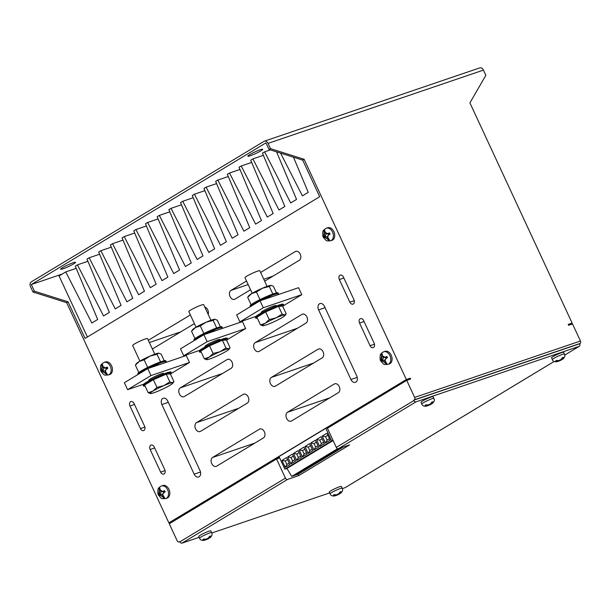 <?xml version="1.0" encoding="UTF-8"?>
<svg xmlns="http://www.w3.org/2000/svg" width="611" height="611" viewBox="0 0 611 611"><rect width="100%" height="100%" fill="white"/><g stroke="black" fill="none" stroke-linecap="round" stroke-linejoin="round"><path stroke-width="0.92" d="M154.789 354.197L147.541 338.593A8.203 0.886 155.1 0 0 142.592 339.983A8.203 0.886 155.1 0 0 134.557 343.932A8.203 0.886 155.1 0 0 132.663 345.498L139.904 361.101M165.688 362.499A15.443 1.665 155.1 0 0 166.23 361.651L165.825 360.78A15.443 1.665 155.1 0 0 156.5 363.408A15.443 1.665 155.1 0 0 141.37 370.831A15.443 1.665 155.1 0 0 137.811 373.779L138.109 374.428M166.23 361.651A15.443 1.665 155.1 0 0 156.897 364.278A15.443 1.665 155.1 0 0 141.775 371.702A15.443 1.665 155.1 0 0 138.292 374.322M210.932 320.286L203.692 304.683A8.203 0.886 155.1 0 0 198.735 306.08A8.203 0.886 155.1 0 0 190.701 310.029A8.203 0.886 155.1 0 0 188.807 311.595L196.055 327.198M221.839 328.596A15.443 1.665 155.1 0 0 222.373 327.748L221.969 326.877A15.443 1.665 155.1 0 0 212.643 329.505A15.443 1.665 155.1 0 0 197.521 336.928A15.443 1.665 155.1 0 0 193.962 339.876L194.26 340.518M222.373 327.748A15.443 1.665 155.1 0 0 213.048 330.375A15.443 1.665 155.1 0 0 197.926 337.799A15.443 1.665 155.1 0 0 194.435 340.411M170.477 374.199A15.443 1.665 155.1 0 0 171.477 372.962A15.443 1.665 155.1 0 0 162.152 375.589A15.443 1.665 155.1 0 0 147.03 383.021A15.443 1.665 155.1 0 0 143.47 385.969A15.443 1.665 155.1 0 0 145.059 385.999M171.477 372.962L171.072 372.091A15.443 1.665 155.1 0 0 161.747 374.719A15.443 1.665 155.1 0 0 146.625 382.15A15.443 1.665 155.1 0 0 143.066 385.098L143.47 385.969M226.628 340.296A15.443 1.665 155.1 0 0 227.628 339.059A15.443 1.665 155.1 0 0 218.303 341.686A15.443 1.665 155.1 0 0 203.173 349.11A15.443 1.665 155.1 0 0 199.614 352.058A15.443 1.665 155.1 0 0 201.21 352.096M227.628 339.059L227.223 338.189A15.443 1.665 155.1 0 0 217.898 340.816A15.443 1.665 155.1 0 0 202.776 348.239A15.443 1.665 155.1 0 0 199.209 351.188L199.614 352.058M163.916 373.856L163.702 373.397A8.203 0.886 155.1 0 0 158.745 374.795A8.203 0.886 155.1 0 0 150.711 378.744A8.203 0.886 155.1 0 0 148.817 380.309L149.031 380.768M220.059 339.953L219.845 339.495A8.203 0.886 155.1 0 0 214.896 340.892A8.203 0.886 155.1 0 0 206.862 344.833A8.203 0.886 155.1 0 0 204.968 346.399L205.181 346.857M267.083 286.383L259.835 270.78A8.203 0.886 155.1 0 0 254.886 272.178A8.203 0.886 155.1 0 0 246.852 276.119A8.203 0.886 155.1 0 0 244.958 277.684L252.198 293.295M277.982 294.693A15.443 1.665 155.1 0 0 278.524 293.838L278.12 292.967A15.443 1.665 155.1 0 0 268.794 295.594A15.443 1.665 155.1 0 0 253.672 303.025A15.443 1.665 155.1 0 0 250.105 305.974L250.403 306.615M278.524 293.838A15.443 1.665 155.1 0 0 269.199 296.465A15.443 1.665 155.1 0 0 254.069 303.896A15.443 1.665 155.1 0 0 250.586 306.508M282.771 306.394A15.443 1.665 155.1 0 0 283.771 305.156A15.443 1.665 155.1 0 0 274.446 307.784A15.443 1.665 155.1 0 0 259.324 315.207A15.443 1.665 155.1 0 0 255.765 318.155A15.443 1.665 155.1 0 0 257.353 318.186M283.771 305.156L283.367 304.286A15.443 1.665 155.1 0 0 274.041 306.913A15.443 1.665 155.1 0 0 258.919 314.337A15.443 1.665 155.1 0 0 255.36 317.285L255.765 318.155M276.21 306.05L275.996 305.592A8.203 0.886 155.1 0 0 271.04 306.989A8.203 0.886 155.1 0 0 263.005 310.93A8.203 0.886 155.1 0 0 261.118 312.496L261.325 312.954M109.72 374.558A6.66 4.659 -108.8 0 0 111.607 365.821A6.66 4.659 -108.8 0 0 105.428 361.949L104.122 362.399A6.66 4.659 71.2 0 1 110.301 366.264A6.66 4.659 71.2 0 1 108.414 375.001L109.72 374.558M107.834 368.242L107.284 367.104L104.993 367.944A1.932 1.352 71.2 0 1 104.389 368.028A1.932 1.352 71.2 0 1 103.099 366.867L102.419 364.408L101.686 364.859L101.961 367.585A1.932 1.352 71.2 0 1 101.716 369.922L100.922 370.976L101.464 372.076L102.671 371.641A1.932 1.352 71.2 0 1 104.091 372.313L106.566 374.574L107.253 374.161L105.428 371.457A1.932 1.352 71.2 0 1 105.703 369.831L107.834 368.242M105.428 371.457A2.795 1.955 -108.8 0 0 105.703 369.831L107.78 368.15M331.972 240.352A6.66 4.659 -108.8 0 0 333.858 231.615A6.66 4.659 -108.8 0 0 327.679 227.743L326.373 228.193A6.66 4.659 71.2 0 1 332.552 232.058A6.66 4.659 71.2 0 1 330.666 240.795L331.972 240.352M330.085 234.036L329.535 232.898L327.244 233.738A1.932 1.352 71.2 0 1 326.641 233.822A1.932 1.352 71.2 0 1 325.35 232.661L324.67 230.202L323.937 230.645L324.22 233.379A1.932 1.352 71.2 0 1 323.967 235.716L323.173 236.77L323.715 237.87L324.922 237.427A1.932 1.352 71.2 0 1 326.35 238.107L328.817 240.367L329.505 239.955L327.679 237.251A1.932 1.352 71.2 0 1 327.954 235.625L330.085 234.036M327.679 237.251A2.795 1.955 -108.8 0 0 327.954 235.625L330.032 233.944M165.191 491.817L164.642 490.679L162.358 491.519A1.932 1.352 71.2 0 1 161.755 491.595A1.932 1.352 71.2 0 1 160.456 490.442L159.784 487.983L159.051 488.426L159.326 491.16A1.932 1.352 71.2 0 1 159.074 493.489L158.28 494.551L158.829 495.651L160.029 495.208A1.932 1.352 71.2 0 1 161.457 495.888L163.931 498.148L164.611 497.736L162.793 495.032A1.932 1.352 71.2 0 1 163.061 493.405L165.191 491.817M162.793 495.032A2.795 1.955 -108.8 0 0 163.061 493.405L165.146 491.725M165.772 498.576L167.078 498.133A6.66 4.659 -108.8 0 0 168.972 489.396A6.66 4.659 -108.8 0 0 162.793 485.524L161.487 485.974A6.66 4.659 71.2 0 1 167.666 489.839A6.66 4.659 71.2 0 1 165.772 498.576C161.159 498.668 162.098 499.531 158.432 494.925C157.569 494.75 157.684 488.38 158.455 488.579C158.562 487.876 159.57 487.005 161.487 485.974M387.443 357.611L386.9 356.473L384.609 357.313A1.932 1.352 71.2 0 1 384.006 357.389A1.932 1.352 71.2 0 1 382.707 356.236L382.035 353.777L381.302 354.22L381.562 356.931A1.932 1.352 71.2 0 1 381.325 359.283L380.531 360.345L381.081 361.437L382.28 361.002A1.932 1.352 71.2 0 1 383.708 361.681L386.183 363.942L386.862 363.522L385.045 360.826A1.932 1.352 71.2 0 1 385.312 359.199L387.443 357.611M385.045 360.826A2.795 1.955 -108.8 0 0 385.312 359.199L387.397 357.511M388.023 364.37L389.329 363.927A6.66 4.659 -108.8 0 0 391.223 355.19A6.66 4.659 -108.8 0 0 385.045 351.317L383.739 351.76A6.66 4.659 71.2 0 1 389.917 355.633A6.66 4.659 71.2 0 1 388.023 364.37C383.41 364.462 384.35 365.325 380.684 360.719C379.821 360.543 379.935 354.174 380.706 354.372C380.813 353.67 381.822 352.799 383.739 351.76M205.097 540.002L209.405 538.001M211.627 532.632C212.567 534.19 212.055 535.878 210.092 537.695L209.168 538.016L210.375 535.977A5.354 0.58 155.1 0 0 210.276 536.015L209.794 536.175A5.354 0.58 155.1 0 0 209.68 536.214L208.305 538.07L206.029 539.162L203.509 539.085A5.354 0.58 155.1 0 0 203.402 539.146L202.974 539.406A5.354 0.58 155.1 0 0 202.883 539.46L205.243 539.841L204.425 540.33C201.745 540.659 200.118 539.964 199.545 538.245A6.66 0.718 -24.9 0 1 201.08 536.97A6.66 0.718 -24.9 0 1 207.603 533.77A6.66 0.718 -24.9 0 1 211.627 532.632L210.818 530.89A6.66 0.718 155.1 0 0 206.793 532.028A6.66 0.718 155.1 0 0 200.271 535.228A6.66 0.718 155.1 0 0 198.735 536.504L199.545 538.245M427.349 405.788L431.656 403.795M433.879 398.425C434.818 399.984 434.306 401.671 432.344 403.489L431.419 403.81L432.626 401.771A5.354 0.58 155.1 0 0 432.527 401.809L432.046 401.969A5.354 0.58 155.1 0 0 431.931 402.007L430.556 403.863L428.28 404.956L425.76 404.879A5.354 0.58 155.1 0 0 425.653 404.94L425.225 405.2A5.354 0.58 155.1 0 0 425.134 405.253L427.494 405.635L426.677 406.124C423.996 406.452 422.369 405.757 421.796 404.031A6.66 0.718 -24.9 0 1 423.331 402.764A6.66 0.718 -24.9 0 1 429.854 399.563A6.66 0.718 -24.9 0 1 433.879 398.425L433.069 396.684A6.66 0.718 155.1 0 0 429.044 397.822A6.66 0.718 155.1 0 0 422.522 401.022A6.66 0.718 155.1 0 0 420.987 402.298L421.796 404.031M335.653 495.582L339.96 493.581M342.183 488.22C343.122 489.77 342.611 491.458 340.648 493.276L339.724 493.596L340.93 491.565A5.354 0.58 155.1 0 0 340.831 491.595L340.35 491.756A5.354 0.58 155.1 0 0 340.235 491.802L338.677 493.772L336.378 494.811L334.064 494.666A5.354 0.58 155.1 0 0 333.957 494.734L333.53 494.986A5.354 0.58 155.1 0 0 333.438 495.047L335.798 495.429L334.981 495.918C332.3 496.247 330.673 495.552 330.1 493.825A6.66 0.718 -24.9 0 1 331.636 492.55A6.66 0.718 -24.9 0 1 338.158 489.35A6.66 0.718 -24.9 0 1 342.183 488.22L341.373 486.478A6.66 0.718 155.1 0 0 337.348 487.609A6.66 0.718 155.1 0 0 330.826 490.816A6.66 0.718 155.1 0 0 329.291 492.084L330.1 493.825M557.904 361.376L562.212 359.375M564.434 354.013C565.374 355.564 564.862 357.252 562.899 359.069L561.975 359.39L563.182 357.359A5.354 0.58 155.1 0 0 563.082 357.389L562.601 357.55A5.354 0.58 155.1 0 0 562.487 357.595L560.929 359.566L558.63 360.605L556.316 360.459A5.354 0.58 155.1 0 0 556.209 360.528L555.781 360.78A5.354 0.58 155.1 0 0 555.689 360.841L558.049 361.216L557.232 361.704C554.551 362.04 552.924 361.338 552.352 359.619A6.66 0.718 -24.9 0 1 553.887 358.344A6.66 0.718 -24.9 0 1 560.409 355.144A6.66 0.718 -24.9 0 1 564.434 354.013L563.625 352.272A6.66 0.718 155.1 0 0 559.6 353.402A6.66 0.718 155.1 0 0 553.077 356.603A6.66 0.718 155.1 0 0 551.542 357.878L552.352 359.619M73.656 263.876A8.203 0.886 155.1 0 0 75.55 262.31A8.203 0.886 155.1 0 0 70.593 263.708A8.203 0.886 155.1 0 0 62.559 267.649A8.203 0.886 155.1 0 0 60.665 269.214A8.203 0.886 155.1 0 0 65.621 267.824A8.203 0.886 155.1 0 0 73.656 263.876M260.813 150.864A8.203 0.886 155.1 0 0 262.707 149.29A8.203 0.886 155.1 0 0 257.75 150.688A8.203 0.886 155.1 0 0 249.716 154.636A8.203 0.886 155.1 0 0 247.829 156.202A8.203 0.886 155.1 0 0 252.778 154.804A8.203 0.886 155.1 0 0 260.813 150.864M179.413 393.958A4.827 3.376 -108.8 0 0 183.888 396.76A4.827 3.376 -108.8 0 0 184.354 396.539L231.141 368.288A4.827 3.376 -108.8 0 0 232.195 362.506A4.827 3.376 -108.8 0 0 227.567 359.367A4.827 3.376 -108.8 0 0 227.101 359.589L180.314 387.84A4.827 3.376 -108.8 0 0 179.413 393.958M195.566 428.769A4.827 3.376 -108.8 0 0 200.049 431.572A4.827 3.376 -108.8 0 0 200.515 431.351L247.302 403.1A4.827 3.376 -108.8 0 0 248.349 397.318A4.827 3.376 -108.8 0 0 243.728 394.179A4.827 3.376 -108.8 0 0 243.262 394.393L196.475 422.652A4.827 3.376 -108.8 0 0 195.566 428.769M211.727 463.573A4.827 3.376 -108.8 0 0 216.202 466.376A4.827 3.376 -108.8 0 0 216.668 466.162L263.456 437.911A4.827 3.376 -108.8 0 0 264.51 432.122A4.827 3.376 -108.8 0 0 259.889 428.991A4.827 3.376 -108.8 0 0 259.423 429.205L212.628 457.456A4.827 3.376 -108.8 0 0 211.727 463.573M250.541 289.721L234.983 299.123A4.827 3.376 71.2 0 1 234.517 299.337A4.827 3.376 71.2 0 1 230.034 296.534A4.827 3.376 71.2 0 1 230.943 290.416L246.508 281.022M259.217 351.333A4.827 3.376 71.2 0 1 258.751 351.554A4.827 3.376 71.2 0 1 254.275 348.751A4.827 3.376 71.2 0 1 255.177 342.634L301.964 314.382A4.827 3.376 71.2 0 1 302.43 314.161A4.827 3.376 71.2 0 1 307.058 317.3A4.827 3.376 71.2 0 1 306.004 323.082L259.217 351.333M275.378 386.144A4.827 3.376 71.2 0 1 274.912 386.366A4.827 3.376 71.2 0 1 270.429 383.563A4.827 3.376 71.2 0 1 271.337 377.445L318.125 349.187A4.827 3.376 71.2 0 1 318.591 348.973A4.827 3.376 71.2 0 1 323.211 352.112A4.827 3.376 71.2 0 1 322.165 357.893L275.378 386.144M291.531 420.956A4.827 3.376 71.2 0 1 291.065 421.17A4.827 3.376 71.2 0 1 286.59 418.367A4.827 3.376 71.2 0 1 287.491 412.249L334.286 383.998A4.827 3.376 71.2 0 1 334.752 383.784A4.827 3.376 71.2 0 1 339.372 386.916A4.827 3.376 71.2 0 1 338.326 392.697L291.531 420.956M300.665 472.524A3.689 0.397 155.1 0 0 301.521 471.814A3.689 0.397 155.1 0 0 299.291 472.448A3.689 0.397 155.1 0 0 295.678 474.22A3.689 0.397 155.1 0 0 294.83 474.923A3.689 0.397 155.1 0 0 297.053 474.296A3.689 0.397 155.1 0 0 300.665 472.524M306.424 469.049A3.689 0.397 155.1 0 0 307.272 468.339A3.689 0.397 155.1 0 0 305.042 468.973A3.689 0.397 155.1 0 0 301.437 470.745A3.689 0.397 155.1 0 0 300.581 471.448A3.689 0.397 155.1 0 0 302.812 470.821A3.689 0.397 155.1 0 0 306.424 469.049M312.175 465.574A3.689 0.397 155.1 0 0 313.031 464.864A3.689 0.397 155.1 0 0 310.8 465.498A3.689 0.397 155.1 0 0 307.188 467.27A3.689 0.397 155.1 0 0 306.34 467.973A3.689 0.397 155.1 0 0 308.563 467.346A3.689 0.397 155.1 0 0 312.175 465.574M317.934 462.099A3.689 0.397 155.1 0 0 318.782 461.389A3.689 0.397 155.1 0 0 316.559 462.023A3.689 0.397 155.1 0 0 312.947 463.795A3.689 0.397 155.1 0 0 312.091 464.497A3.689 0.397 155.1 0 0 314.321 463.871A3.689 0.397 155.1 0 0 317.934 462.099M323.685 458.624A3.689 0.397 155.1 0 0 324.54 457.914A3.689 0.397 155.1 0 0 322.31 458.548A3.689 0.397 155.1 0 0 318.698 460.32A3.689 0.397 155.1 0 0 317.85 461.022A3.689 0.397 155.1 0 0 320.072 460.396A3.689 0.397 155.1 0 0 323.685 458.624M329.444 455.149A3.689 0.397 155.1 0 0 330.291 454.439A3.689 0.397 155.1 0 0 328.069 455.073A3.689 0.397 155.1 0 0 324.456 456.845A3.689 0.397 155.1 0 0 323.601 457.547A3.689 0.397 155.1 0 0 325.831 456.921A3.689 0.397 155.1 0 0 329.444 455.149M335.195 451.674A3.689 0.397 155.1 0 0 336.05 450.964A3.689 0.397 155.1 0 0 333.82 451.59A3.689 0.397 155.1 0 0 330.207 453.37A3.689 0.397 155.1 0 0 329.36 454.072A3.689 0.397 155.1 0 0 331.582 453.446A3.689 0.397 155.1 0 0 335.195 451.674M338.15 448.749A3.689 0.397 155.1 0 0 335.966 449.895A3.689 0.397 155.1 0 0 335.111 450.597A3.689 0.397 155.1 0 0 337.341 449.971A3.689 0.397 155.1 0 0 340.953 448.191A3.689 0.397 155.1 0 0 341.801 447.542M164.229 360.742L161.121 354.052L158.608 353.158L157.027 354.288L150.123 356.045L144.15 359.826L139.293 361.468L135.375 365.126L138.812 372.542M135.375 365.126L136.497 363.537A12.548 1.359 -24.9 0 1 139.293 361.468A12.548 1.359 -24.9 0 1 150.123 356.045A12.548 1.359 -24.9 0 1 158.608 353.158A12.548 1.359 -24.9 0 1 158.845 353.158A12.548 1.359 -24.9 0 1 158.868 353.158L158.608 353.158M144.15 359.826L147.679 367.417M157.027 354.288L160.54 361.849M159.486 364.607A8.203 0.886 155.1 0 0 153.063 366.799M220.38 326.839L217.272 320.149L214.751 319.255L213.178 320.385L206.266 322.142L200.301 325.923L195.436 327.557L191.518 331.223L194.962 338.639M191.518 331.223L192.641 329.627A12.548 1.359 -24.9 0 1 195.436 327.557A12.548 1.359 -24.9 0 1 206.266 322.142A12.548 1.359 -24.9 0 1 214.751 319.255A12.548 1.359 -24.9 0 1 214.996 319.255A12.548 1.359 -24.9 0 1 215.019 319.255L214.751 319.255M200.301 325.923L203.822 333.514M213.178 320.385L216.684 327.947M215.637 330.704A8.203 0.886 155.1 0 0 209.206 332.888M148.168 392.697L150.688 393.583A12.548 1.359 155.1 0 0 159.173 390.696A12.548 1.359 -24.9 0 0 169.995 385.281A12.548 1.359 155.1 0 0 172.798 383.212A12.548 1.359 155.1 0 0 172.34 382.746L169.82 381.852L166.253 374.161L153.376 379.698L144.593 384.999L148.168 392.697L153.025 391.055A12.548 1.359 155.1 0 0 150.443 393.583A12.548 1.359 155.1 0 0 150.688 393.583M172.798 383.212L173.921 381.615L170.347 373.924L166.253 374.161M173.921 381.615L172.34 382.746A12.548 1.359 155.1 0 0 163.855 385.633L156.943 387.389L153.376 379.698M169.82 381.852L163.855 385.633A12.548 1.359 155.1 0 0 153.025 391.055L156.943 387.389M204.318 358.787L206.831 359.68A12.548 1.359 155.1 0 0 215.316 356.793A12.548 1.359 -24.9 0 0 226.146 351.371A12.548 1.359 155.1 0 0 228.942 349.309A12.548 1.359 155.1 0 0 228.491 348.843L225.971 347.949L222.396 340.258L209.527 345.795L200.744 351.096L204.318 358.787L209.176 357.152A12.548 1.359 155.1 0 0 206.594 359.68A12.548 1.359 155.1 0 0 206.831 359.68M228.942 349.309L230.064 347.712L226.498 340.022L222.396 340.258M230.064 347.712L228.491 348.843A12.548 1.359 155.1 0 0 219.998 351.73L213.094 353.486L209.527 345.795M225.971 347.949L219.998 351.73A12.548 1.359 155.1 0 0 209.176 357.152L213.094 353.486M276.523 292.936L273.415 286.238L270.902 285.352L269.321 286.475L262.417 288.239L256.444 292.012L251.587 293.654L247.669 297.32L251.106 304.736M247.669 297.32L248.792 295.724A12.548 1.359 -24.9 0 1 251.587 293.654A12.548 1.359 -24.9 0 1 262.417 288.239A12.548 1.359 -24.9 0 1 270.902 285.352A12.548 1.359 -24.9 0 1 271.139 285.352A12.548 1.359 -24.9 0 1 271.162 285.352L270.902 285.352M256.444 292.012L259.973 299.611M269.321 286.475L272.834 294.044M271.78 296.801A8.203 0.886 155.1 0 0 265.357 298.985M260.462 324.884L262.982 325.778A12.548 1.359 155.1 0 0 271.467 322.891A12.548 1.359 -24.9 0 0 282.297 317.468A12.548 1.359 155.1 0 0 285.093 315.398A12.548 1.359 155.1 0 0 284.634 314.94L282.122 314.046L278.547 306.355L265.67 311.893L256.895 317.193L260.462 324.884L265.319 323.242A12.548 1.359 155.1 0 0 262.738 325.778A12.548 1.359 155.1 0 0 262.982 325.778M285.093 315.398L286.215 313.81L282.641 306.119L278.547 306.355M286.215 313.81L284.634 314.94A12.548 1.359 155.1 0 0 276.149 317.827L269.245 319.584L265.67 311.893M282.122 314.046L276.149 317.827A12.548 1.359 155.1 0 0 265.319 323.242L269.245 319.584M283.58 305.653L301.796 294.655L298.565 287.689L260.049 300.795L236.656 314.917L239.886 321.882L255.894 316.437M140.461 428.617A3.376 2.36 -108.8 0 0 143.593 430.579A3.376 2.36 -108.8 0 0 144.555 426.15L134.053 403.52A3.376 2.36 -108.8 0 0 130.914 401.557A3.376 2.36 -108.8 0 0 129.96 405.994L140.461 428.617L144.883 427.112M190.357 314.925L148.336 340.296M208.183 314.367A4.827 3.376 -108.8 0 0 204.822 307.119M152.376 349.003L194.397 323.631M194.176 474.174A4.827 3.376 -108.8 0 0 198.659 476.977A4.827 3.376 -108.8 0 0 200.026 470.638L167.712 401.022A4.827 3.376 -108.8 0 0 163.236 398.219A4.827 3.376 -108.8 0 0 161.862 404.551L194.176 474.174L200.5 472.02M343.435 277.081L353.937 299.711A3.376 2.36 71.2 0 1 352.982 304.141A3.376 2.36 71.2 0 1 349.843 302.178L339.342 279.555A3.376 2.36 71.2 0 1 340.304 275.118A3.376 2.36 71.2 0 1 343.435 277.081M363.637 320.592L374.138 343.222A3.376 2.36 71.2 0 1 373.176 347.651A3.376 2.36 71.2 0 1 370.045 345.696L359.543 323.066A3.376 2.36 71.2 0 1 360.498 318.637A3.376 2.36 71.2 0 1 363.637 320.592M260.63 272.491L295.273 251.572A4.827 3.376 71.2 0 1 295.739 251.35A4.827 3.376 71.2 0 1 300.368 254.489A4.827 3.376 71.2 0 1 299.314 260.271L264.67 281.19M324.456 306.371L356.771 375.986A4.827 3.376 71.2 0 1 355.403 382.326A4.827 3.376 71.2 0 1 350.928 379.523L318.606 309.899A4.827 3.376 71.2 0 1 319.981 303.568A4.827 3.376 71.2 0 1 324.456 306.371M68.042 301.811L66.645 302.659L168.865 522.879L406.338 379.53L304.102 159.272L270.429 148.618L268.008 143.394A3.857 2.704 -108.8 0 0 264.426 141.156A3.857 2.704 -108.8 0 0 264.051 141.324L31.276 281.892A3.857 2.704 -108.8 0 0 30.55 286.788L32.971 292.005L34.376 291.157L68.042 301.811L85.036 338.418L319.683 196.719L302.697 160.12L304.102 159.272M160.655 472.127A3.376 2.36 -108.8 0 0 163.794 474.09A3.376 2.36 -108.8 0 0 164.749 469.66L154.247 447.031A3.376 2.36 -108.8 0 0 151.116 445.068A3.376 2.36 -108.8 0 0 150.153 449.505L160.655 472.127L165.085 470.623M227.437 339.556L245.645 328.558L242.414 321.592L203.898 334.698L180.505 348.828L183.735 355.785L199.751 350.34M171.286 373.458L189.502 362.46L186.271 355.503L147.755 368.601L124.361 382.73L127.592 389.688L143.6 384.243M182.025 543.133A1.932 1.359 -121.1 0 1 179.909 541.835L285.421 478.123A1.932 1.359 58.9 0 0 287.537 479.421L182.025 543.133L199.117 537.321M211.78 533.013L329.673 492.901M342.336 488.594L345.215 487.616L554.139 361.46M579.167 346.345A1.932 1.359 58.9 0 0 579.358 346.254L564.747 355.075L579.167 346.345L415.976 401.862L338.418 448.695A1.932 1.359 -121.1 0 1 336.31 447.397L413.861 400.564A1.932 1.359 58.9 0 0 415.976 401.862M287.537 479.421L298.764 475.602L349.645 444.877L338.418 448.695M264.426 141.156L479.841 67.867A3.857 2.704 71.2 0 1 483.423 70.105L485.844 75.329L469.905 102.862L572.125 323.082L568.215 324.418L568.62 325.289L572.53 323.952L580.45 341.007A1.932 1.352 71.2 0 1 580.091 343.458L579.663 344.161A1.932 1.359 58.9 0 1 579.358 346.254M580.091 343.458L414.281 399.869L413.861 400.564M414.281 399.869A1.932 1.352 -108.8 0 0 414.648 397.417L406.727 380.363L327.42 428.25L336.31 447.397M179.817 541.644L178.977 541.926A1.932 1.352 -108.8 0 1 177.19 540.811L169.27 523.749L276.539 458.983L285.421 478.123M178.977 541.926A1.932 1.352 -108.8 0 0 179.168 541.842L179.81 541.621M179.909 541.835L179.168 541.842M302.697 160.12L269.031 149.466L265.961 142.852L31.306 284.543L62.299 274.003M280.579 153.117L302.392 195.871L308.242 192.335L293.479 157.203M87.388 336.989L59.061 275.958L65.759 271.91L91.833 323.013L97.684 319.484L75.29 266.159L77.46 264.846L103.534 315.948L109.384 312.42L86.983 259.095L89.153 257.781L115.235 308.883L121.077 305.355L98.684 252.03L100.853 250.716L126.928 301.826L132.778 298.29L110.377 244.965L112.546 243.659L138.628 294.762L144.471 291.226L122.078 237.9L124.247 236.594L150.321 287.697L156.172 284.161L133.771 230.843L135.948 229.53L162.022 280.632L167.872 277.104L145.471 223.779L147.641 222.465L173.715 273.568L179.565 270.039L157.172 216.714L159.341 215.4L185.416 266.503L191.266 262.974L168.865 209.649L171.034 208.336L197.116 259.446L202.959 255.91L180.566 202.585L182.735 201.279L208.809 252.381L214.66 248.845L192.259 195.52L194.435 194.214L220.51 245.316L226.36 241.78L203.959 188.455L206.128 187.149L232.203 238.252L238.053 234.723L215.66 181.398L217.829 180.085L243.904 231.187L249.754 227.659L227.353 174.334L229.522 173.02L255.597 224.122L261.447 220.594L239.054 167.269L241.223 165.955L267.297 217.058L273.148 213.529L250.747 160.204L252.916 158.891L278.998 210.001L284.841 206.465L262.447 153.14L264.616 151.834L290.691 202.936L296.541 199.4L276.569 151.849M572.125 323.082L568.589 325.22M66.645 302.659L32.971 292.005M269.031 149.466L270.429 148.618M31.306 284.543L34.376 291.157M172.814 521.611L168.865 522.879M406.338 379.53L410.256 378.194L410.645 379.034L406.727 380.363M329.909 426.745L327.152 427.685M298.13 474.235L298.764 475.602M279.655 457.922L276.539 458.983M325.816 428.311L279.028 456.57L284.871 469.149L331.658 440.898L325.816 428.311L329.253 427.142M279.326 457.211L172.783 521.55M324.403 443.685L321.165 436.72L316.49 439.546L319.721 446.511L324.403 443.685M330.154 440.21L326.923 433.245L322.241 436.071L325.472 443.036L330.154 440.21M318.644 447.16L315.413 440.195L310.732 443.021L313.962 449.986L318.644 447.16M312.885 450.635L309.655 443.67L304.981 446.496L308.211 453.461L312.885 450.635M307.134 454.11L303.904 447.153L299.222 449.971L302.453 456.936L307.134 454.11M301.376 457.586L298.145 450.628L293.471 453.446L296.702 460.411L301.376 457.586M295.625 461.061L292.394 454.103L287.712 456.921L290.943 463.886L295.625 461.061M289.866 464.536L286.635 457.578L281.961 460.404L285.192 467.362L289.866 464.536M333.125 440.554L286.933 468.446L284.871 469.149M333.064 440.416L331.658 440.898M337.639 448.68L291.691 476.427L286.933 468.446M343.138 447.092L298.26 474.189L291.691 476.427M327.855 435.253L325.526 436.666L327.145 440.141L329.474 438.736M327.145 440.141L325.472 443.036M325.526 436.666L322.241 436.071M322.104 438.736L319.774 440.141L321.386 443.617L323.715 442.211M321.386 443.617L319.721 446.511M319.774 440.141L316.49 439.546M316.345 442.211L314.016 443.617L315.635 447.092L317.964 445.686M314.016 443.617L310.732 443.021M315.635 447.092L313.962 449.986M310.587 445.686L308.265 447.092L309.876 450.567L312.206 449.161M308.265 447.092L304.981 446.496M309.876 450.567L308.211 453.461M304.836 449.161L302.506 450.567L304.125 454.042L306.447 452.636M302.506 450.567L299.222 449.971M304.125 454.042L302.453 456.936M299.077 452.636L296.747 454.042L298.367 457.517L300.696 456.112M296.747 454.042L293.471 453.446M298.367 457.517L296.702 460.411M293.326 456.112L290.996 457.517L292.616 461L294.937 459.587M290.996 457.517L287.712 456.921M292.616 461L290.943 463.886M287.567 459.587L285.238 460.992L286.857 464.475L289.186 463.062M285.238 460.992L281.961 460.404M286.857 464.475L285.192 467.362M193.183 197.72L182.735 201.279M181.49 204.784L171.034 208.336M204.884 190.655L194.435 194.214M216.577 183.59L206.128 187.149M228.277 176.526L217.829 180.085M239.978 169.468L229.522 173.02M251.671 162.404L241.223 165.955M263.372 155.339L252.916 158.891M270.345 149.878L264.616 151.834M169.789 211.849L159.341 215.4M158.089 218.914L147.641 222.465M146.396 225.971L135.948 229.53M134.695 233.035L124.247 236.594M123.002 240.1L112.546 243.659M111.301 247.165L100.853 250.716M99.608 254.229L89.153 257.781M87.908 261.294L77.46 264.846M76.207 268.359L65.759 271.91M410.256 378.194L402.13 383.135M579.503 343.81L413.7 400.22M555.689 360.841L556.575 360.536M562.372 357.847L563.182 357.359M340.121 492.054L340.93 491.565M333.438 495.047L334.324 494.742M431.817 402.267L432.626 401.771M425.134 405.253L426.02 404.956M209.565 536.473L210.375 535.977M202.883 539.46L203.769 539.162M382.807 356.427L381.577 356.954A2.795 1.955 -108.8 0 0 381.325 359.283M382.058 354.075L382.303 355.205M381.844 354.204L381.302 354.22M387.015 356.732L385.885 357.412A2.459 1.718 71.2 0 1 385.022 357.565L384.006 357.389M385.365 359.138L386.06 358.382A2.459 1.718 71.2 0 1 386.358 358.145M382.982 356.694A2.459 1.718 71.2 0 1 382.402 359.52L381.058 360.33L381.424 361.116L382.769 360.307A2.459 1.718 71.2 0 1 385.289 361.62L386.305 363.82L386.839 363.499M381.058 360.33L380.531 360.345M159.807 488.281L160.051 489.411M159.593 488.41L159.051 488.426M164.764 490.938L163.633 491.618A2.459 1.718 71.2 0 1 162.77 491.771L161.755 491.595M163.114 493.344L163.809 492.588A2.459 1.718 71.2 0 1 164.099 492.351M160.731 490.9A2.459 1.718 71.2 0 1 160.151 493.726L158.807 494.536L159.173 495.33L160.517 494.513A2.459 1.718 71.2 0 1 163.038 495.827L164.054 498.026L164.588 497.705M158.807 494.536L158.28 494.551M325.625 233.119A2.459 1.718 71.2 0 1 325.044 235.945L323.693 236.755L324.067 237.549L325.411 236.732A2.459 1.718 71.2 0 1 327.924 238.053L328.947 240.245L329.474 239.924M324.693 230.5L324.945 231.63M328.008 235.563L328.703 234.807A2.459 1.718 71.2 0 1 328.993 234.571M329.65 233.158L328.527 233.837A2.459 1.718 71.2 0 1 327.656 233.99L326.641 233.822M323.693 236.755L323.173 236.77M324.479 230.63L323.937 230.645M103.374 367.326A2.459 1.718 71.2 0 1 102.793 370.151L101.441 370.961L101.808 371.755L103.16 370.938A2.459 1.718 71.2 0 1 105.672 372.259L106.696 374.451L107.223 374.138M102.442 364.706L102.694 365.836M105.756 369.77L106.451 369.013A2.459 1.718 71.2 0 1 106.742 368.777M107.399 367.364L106.276 368.043A2.459 1.718 71.2 0 1 105.405 368.204L104.389 368.028M101.441 370.961L100.922 370.976M102.228 364.836L101.686 364.859M183.735 355.785L207.137 341.656L245.645 328.558M207.137 341.656L203.898 334.698M239.886 321.882L263.28 307.753L260.049 300.795M263.28 307.753L301.796 294.655M127.592 389.688L150.986 375.566L147.755 368.601M150.986 375.566L189.502 362.46M102.671 371.641A2.795 1.955 -108.8 0 0 104.091 372.313M324.922 237.427A2.795 1.955 -108.8 0 0 326.35 238.107M160.029 495.208A2.795 1.955 -108.8 0 0 161.457 495.888M382.28 361.002A2.795 1.955 -108.8 0 0 383.708 361.681M206.281 539.65L208.374 538.673M428.532 405.444L430.625 404.467M336.837 495.231L338.929 494.261M559.088 361.025L561.181 360.055M384.609 357.313A2.795 1.955 -108.8 0 0 382.707 356.236M560.929 359.566L558.836 360.536M483.423 70.105L268.008 143.394M414.648 397.417L580.45 341.007M357.244 377.369L350.928 379.523M325.075 307.7L318.606 309.899M335.248 383.67L334.286 383.998M329.757 397.876L287.491 412.249M319.095 348.858L318.125 349.187M313.596 363.064L271.337 377.445M302.934 314.054L301.964 314.382M297.435 328.26L255.177 342.634M296.243 251.243L295.273 251.572M273.201 276.042L263.769 279.25M248.15 284.566L230.943 290.416M374.467 344.192L370.045 345.696M364.064 321.523L359.543 323.066M354.265 300.673L349.843 302.178M343.871 278.013L339.342 279.555M168.331 402.351L161.862 404.551M254.894 443.082L212.628 457.456M260.385 428.876L259.423 429.205M238.733 408.27L196.475 422.652M244.232 394.064L243.262 394.393M222.572 373.466L180.314 387.84M228.071 359.26L227.101 359.589M180.795 331.842L149.374 342.534M154.682 447.962L150.153 449.505M134.481 404.451L129.96 405.994M557.385 360.681L557.461 361.307M561.975 358.535L562.41 359.008M561.295 359.306L561.379 359.971M558.454 360.643L558.897 361.124M338.677 493.772L336.585 494.742M339.724 492.741L340.159 493.214M339.044 493.512L339.128 494.177M336.203 494.849L336.646 495.33M335.134 494.887L335.21 495.513M430.373 403.978L428.28 404.956M431.419 402.955L431.855 403.42M430.74 403.718L430.824 404.39M427.899 405.055L428.342 405.544M426.829 405.093L426.906 405.719M208.122 538.184L206.029 539.162M209.168 537.161L209.604 537.634M208.488 537.924L208.572 538.597M205.647 539.269L206.09 539.75M204.578 539.307L204.654 539.925M385.885 357.412L384.693 357.267M385.289 361.62L384.014 362.14M382.769 360.307L382.02 361.109M382.402 359.52L381.211 359.375M159.326 491.16A2.795 1.955 -108.8 0 0 159.074 493.489M162.358 491.519A2.795 1.955 -108.8 0 0 160.456 490.442M160.556 490.633L159.311 491.137M163.633 491.618L162.442 491.481M163.038 495.827L161.762 496.346M160.517 494.513L159.769 495.315M160.151 493.726L158.959 493.581M325.449 232.852L324.204 233.356A2.795 1.955 -108.8 0 0 323.967 235.716M327.244 233.738A2.795 1.955 -108.8 0 0 325.35 232.661M325.044 235.945L323.845 235.8M325.411 236.732L324.655 237.534M327.924 238.053L326.656 238.565M328.527 233.837L327.328 233.7M101.961 367.585A2.795 1.955 -108.8 0 0 101.716 369.922M104.993 367.944A2.795 1.955 -108.8 0 0 103.099 366.867M102.793 370.151L101.594 370.006M103.198 367.058L101.953 367.562M103.16 370.938L102.404 371.74M105.672 372.259L104.405 372.771M106.276 368.043L105.077 367.906M108.414 375.001C103.794 375.093 104.733 375.964 101.075 371.351C100.471 370.824 100.319 369.113 100.609 366.203C100.479 365.134 101.655 363.866 104.122 362.399M330.666 240.795C326.045 240.887 326.984 241.75 323.326 237.144C322.723 236.617 322.57 234.907 322.86 231.997C322.73 230.927 323.906 229.66 326.373 228.193M208.733 538.52L205.938 539.818M430.984 404.314L428.189 405.612M339.288 494.1L336.493 495.399M561.54 359.894L558.744 361.193M345.406 487.525L554.162 361.468M561.975 359.39L561.562 359.047M558.049 361.216L558.049 360.689M339.724 493.596L339.311 493.253M335.798 495.429L335.798 494.902M431.419 403.81L431.007 403.466M427.494 405.635L427.494 405.108M209.168 538.016L208.756 537.672M205.243 539.841L205.243 539.314"/></g></svg>

